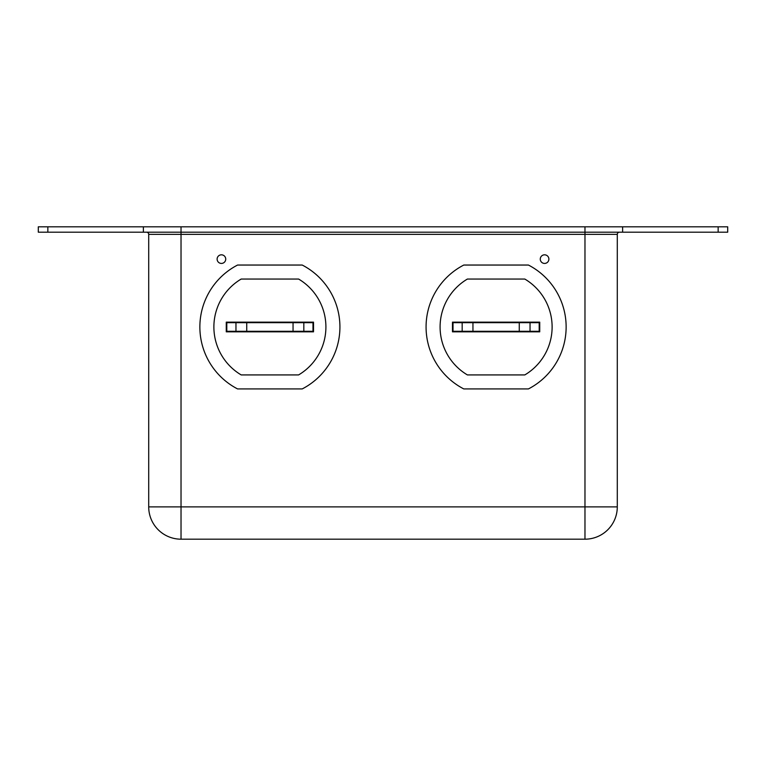 <?xml version="1.0" encoding="UTF-8"?>
<svg xmlns="http://www.w3.org/2000/svg" width="766" height="766" viewBox="0 0 766 766"><rect width="100%" height="100%" fill="white"/><g stroke="black" fill="none" stroke-linecap="round" stroke-linejoin="round"><path stroke-width="1.15" d="M303.824 322.678L226.803 322.678L226.803 331.295L312.978 331.295L312.978 322.678L303.824 322.678L303.824 331.295M293.052 322.678L293.052 331.295M246.738 322.678L246.738 331.295M235.966 322.678L235.966 331.295M718.144 226.813L718.144 232.194L727.7 232.194L727.7 226.813L181.025 226.813L181.025 539.187A32.316 32.316 0 0 1 148.709 506.881L584.975 506.881L584.975 234.348L617.291 234.348A2.154 2.154 0 0 1 619.445 232.194A2.154 2.154 0 0 0 617.291 234.348L617.291 506.881A32.316 32.316 0 0 1 584.975 539.187L584.975 506.881L617.291 506.881A32.316 32.316 0 0 1 584.975 539.187L181.025 539.187A32.316 32.316 0 0 1 148.709 506.881L148.709 234.348A2.154 2.154 0 0 0 146.555 232.194A2.154 2.154 0 0 1 148.709 234.348L584.975 234.348L584.975 232.194L38.3 232.194L38.3 226.813L47.856 226.813L47.856 232.194M539.733 322.141L539.733 331.831L452.476 331.831L452.476 322.141L539.733 322.141M548.887 259.119A4.309 4.309 0 0 1 542.424 262.853A4.309 4.309 0 0 1 542.424 255.394A4.309 4.309 0 0 1 548.887 259.119M225.731 259.119A4.309 4.309 0 0 1 219.268 262.853A4.309 4.309 0 0 1 219.268 255.394A4.309 4.309 0 0 1 225.731 259.119M718.144 232.194L584.975 232.194L584.975 226.813M181.025 226.813L47.856 226.813M237.575 265.046L302.216 265.046A69.725 69.725 0 0 1 302.216 388.927L237.575 388.927A69.725 69.725 0 0 1 237.575 265.046M298.606 374.919A55.727 55.727 0 0 0 298.606 279.054L241.185 279.054A55.727 55.727 0 0 0 241.185 374.919L298.606 374.919M528.425 265.046L463.784 265.046A69.725 69.725 0 0 0 463.784 388.927L528.425 388.927A69.725 69.725 0 0 0 528.425 265.046M524.815 279.054A55.727 55.727 0 0 1 524.815 374.919L467.394 374.919A55.727 55.727 0 0 1 467.394 279.054L524.815 279.054M226.267 322.141L226.267 331.831L313.524 331.831L313.524 322.141L226.267 322.141M462.176 322.678L539.187 322.678L539.187 331.295L453.022 331.295L453.022 322.678L462.176 322.678L462.176 331.295M472.948 322.678L472.948 331.295M519.262 322.678L519.262 331.295M530.034 322.678L530.034 331.295M622.624 226.813L622.624 232.194M143.376 226.813L143.376 232.194"/></g></svg>
